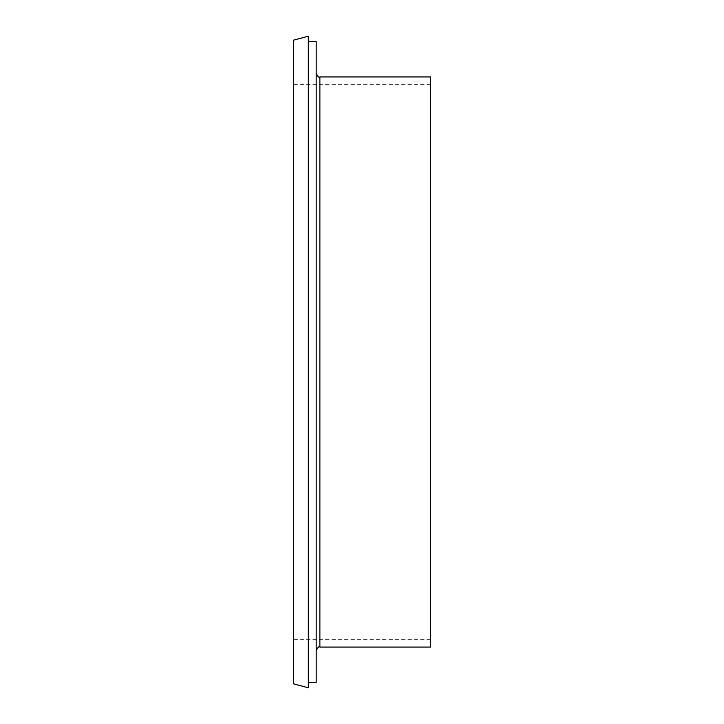 <?xml version="1.0" encoding="UTF-8"?>
<svg xmlns="http://www.w3.org/2000/svg" width="724" height="724" viewBox="0 0 724 724"><rect width="100%" height="100%" fill="white"/><g stroke="black" fill="none" stroke-linecap="round" stroke-linejoin="round"><path stroke-width="0.54" stroke-dasharray="3.62 2.71" d="M316.18 41.567L316.18 682.433M308.315 36.2L308.315 687.8M430.49 76.925L430.49 647.075M293.51 40.164L293.51 683.836M308.315 362L308.315 682.433L308.315 362M293.51 362L293.51 84.328L293.51 362M319.881 76.925L319.881 647.075M430.49 639.672L293.51 639.672M430.49 84.328L293.51 84.328"/><path stroke-width="1.09" d="M308.315 682.433L316.18 682.433L316.18 41.567L308.315 41.567M319.881 76.925L319.881 647.075L430.49 647.075L430.49 76.925L319.881 76.925C318.976 77.866 317.746 76.635 316.18 73.224M293.51 362L293.51 40.164L308.315 36.2L308.315 687.8L293.51 683.836L293.51 362M319.881 647.075C318.976 646.134 317.746 647.365 316.18 650.776"/></g></svg>
